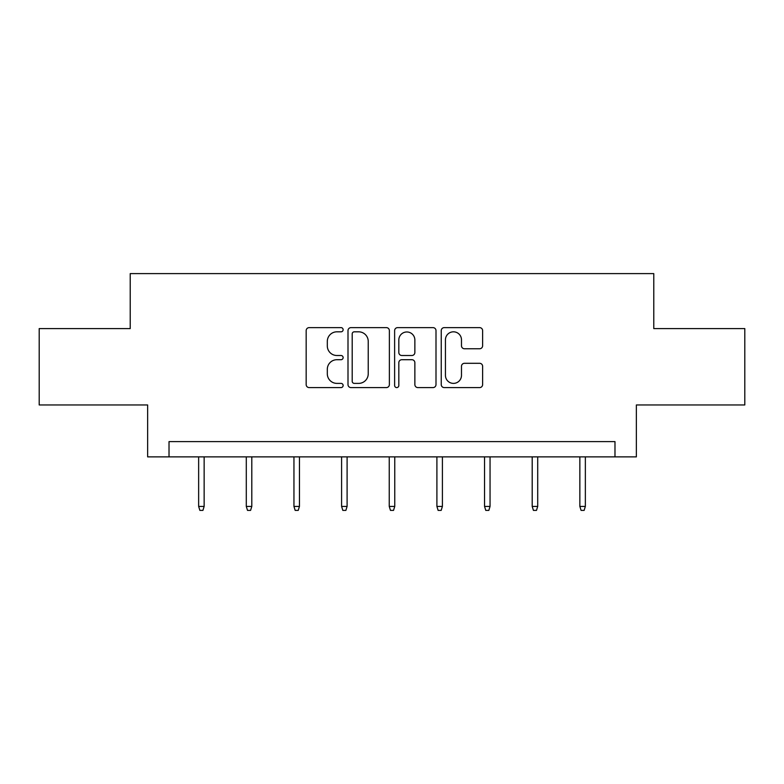 <?xml version="1.0" encoding="UTF-8"?>
<svg xmlns="http://www.w3.org/2000/svg" width="784" height="784" viewBox="0 0 784 784"><rect width="100%" height="100%" fill="white"/><g stroke="black" fill="none" stroke-linecap="round" stroke-linejoin="round"><path stroke-width="1.18" d="M343.127 329.721A2.097 2.097 0 0 0 341.03 327.624L309.17 327.624A2.999 2.999 0 0 0 306.172 330.623L306.172 384.591A2.999 2.999 0 0 0 309.17 387.59L341.03 387.59A2.097 2.097 0 0 0 343.127 385.493A2.097 2.097 0 0 0 341.03 383.386L336.904 383.386A9.594 9.594 0 0 1 327.31 373.792L327.31 369.303A9.594 9.594 0 0 1 336.904 359.709L341.03 359.709A2.097 2.097 0 0 0 343.127 357.602A2.097 2.097 0 0 0 341.03 355.505L336.904 355.505A9.594 9.594 0 0 1 327.31 345.911L327.31 341.412A9.594 9.594 0 0 1 336.904 331.818L341.03 331.818A2.097 2.097 0 0 0 343.127 329.721M479.622 348.762A2.999 2.999 0 0 0 482.621 345.764L482.621 330.623A2.999 2.999 0 0 0 479.622 327.624L444.244 327.624A2.999 2.999 0 0 0 441.245 330.623L441.245 384.591A2.999 2.999 0 0 0 444.244 387.59L479.622 387.59A2.999 2.999 0 0 0 482.621 384.591L482.621 366.304A2.999 2.999 0 0 0 479.622 363.306L464.481 363.306A2.999 2.999 0 0 0 461.482 366.304L461.482 375.369A8.016 8.016 0 0 1 453.466 383.386A8.016 8.016 0 0 1 445.439 375.369L445.439 339.844A8.016 8.016 0 0 1 453.466 331.818A8.016 8.016 0 0 1 461.482 339.844L461.482 345.764A2.999 2.999 0 0 0 464.481 348.762L479.622 348.762M614.979 456.876L636.363 456.876L636.363 404.956L744.8 404.956L744.8 328.584L653.778 328.584L653.778 273.606L130.222 273.606L130.222 328.584L39.2 328.584L39.2 404.956L147.637 404.956L147.637 456.876L614.979 456.876L614.979 441.608L169.021 441.608L169.021 456.876M389.374 330.623A2.999 2.999 0 0 0 386.375 327.624L350.997 327.624A2.999 2.999 0 0 0 347.998 330.623L347.998 384.591A2.999 2.999 0 0 0 350.997 387.59L386.375 387.59A2.999 2.999 0 0 0 389.374 384.591L389.374 330.623M397.625 327.624L433.003 327.624A2.999 2.999 0 0 1 436.002 330.623L436.002 384.591A2.999 2.999 0 0 1 433.003 387.59L417.862 387.59A2.999 2.999 0 0 1 414.863 384.591L414.863 362.698A2.999 2.999 0 0 0 411.865 359.709L401.82 359.709A2.999 2.999 0 0 0 398.821 362.698L398.821 385.493A2.097 2.097 0 0 1 396.724 387.59A2.097 2.097 0 0 1 394.626 385.493L394.626 330.623A2.999 2.999 0 0 1 397.625 327.624M354.299 331.818A2.097 2.097 0 0 0 352.202 333.915L352.202 381.289A2.097 2.097 0 0 0 354.299 383.386L358.641 383.386A9.594 9.594 0 0 0 368.235 373.792L368.235 341.412A9.594 9.594 0 0 0 358.641 331.818L354.299 331.818M414.863 339.991A8.016 8.016 0 0 0 406.837 331.975A8.016 8.016 0 0 0 398.821 339.991L398.821 352.506A2.999 2.999 0 0 0 401.82 355.505L411.865 355.505A2.999 2.999 0 0 0 414.863 352.506L414.863 339.991M204.144 506.425L202.919 510.394L199.871 510.394L198.646 506.425L204.144 506.425L204.144 456.876M198.646 506.425L198.646 456.876M251.801 506.425L250.576 510.394L247.519 510.394L246.294 506.425L251.801 506.425L251.801 456.876M246.294 506.425L246.294 456.876M299.449 506.425L298.224 510.394L295.166 510.394L293.951 506.425L299.449 506.425L299.449 456.876M293.951 506.425L293.951 456.876M347.096 506.425L345.881 510.394L342.824 510.394L341.599 506.425L347.096 506.425L347.096 456.876M341.599 506.425L341.599 456.876M394.754 506.425L393.529 510.394L390.471 510.394L389.246 506.425L394.754 506.425L394.754 456.876M389.246 506.425L389.246 456.876M442.401 506.425L441.176 510.394L438.119 510.394L436.904 506.425L442.401 506.425L442.401 456.876M436.904 506.425L436.904 456.876M490.049 506.425L488.834 510.394L485.776 510.394L484.551 506.425L490.049 506.425L490.049 456.876M484.551 506.425L484.551 456.876M537.706 506.425L536.481 510.394L533.424 510.394L532.199 506.425L537.706 506.425L537.706 456.876M532.199 506.425L532.199 456.876M585.354 506.425L584.129 510.394L581.081 510.394L579.856 506.425L585.354 506.425L585.354 456.876M579.856 506.425L579.856 456.876"/></g></svg>
